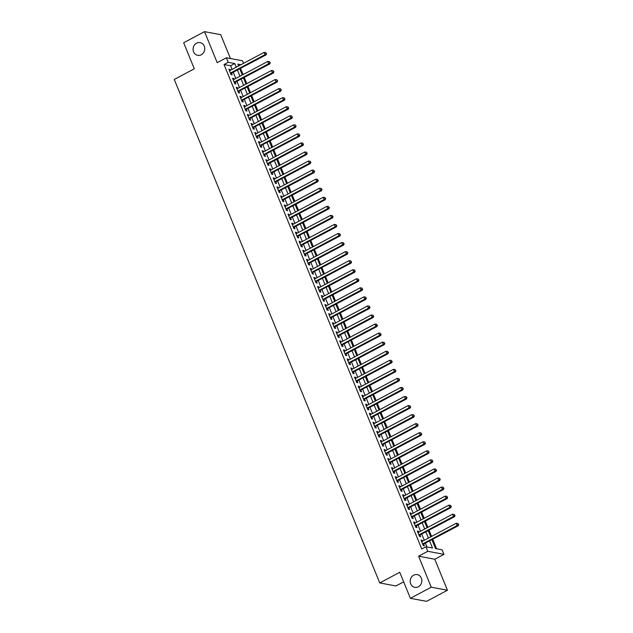 <?xml version="1.0" encoding="UTF-8"?>
<svg xmlns="http://www.w3.org/2000/svg" width="633" height="633" viewBox="0 0 633 633"><rect width="100%" height="100%" fill="white"/><g stroke="black" fill="none" stroke-linecap="round" stroke-linejoin="round"><path stroke-width="0.95" d="M413.65 575.191A6.48 5.816 100.6 0 1 417.21 574.622A6.48 5.816 100.6 0 1 421.823 580.057A6.48 5.816 100.6 0 1 418.381 586.783A6.48 5.816 100.6 0 1 414.821 587.353A6.48 5.816 100.6 0 1 410.208 581.917A6.48 5.816 100.6 0 1 413.65 575.191M196.539 43.179A6.48 5.816 100.6 0 1 200.099 42.609A6.48 5.816 100.6 0 1 204.712 48.045A6.48 5.816 100.6 0 1 201.27 54.77A6.48 5.816 100.6 0 1 197.71 55.34A6.48 5.816 100.6 0 1 193.097 49.904A6.48 5.816 100.6 0 1 196.539 43.179M431.943 539.751L435.544 548.582L442.111 549.816L443.962 554.342L427.766 551.303L425.922 546.777L432.481 548.012L429.617 540.993M434.784 559.232L418.595 556.193L431.247 587.202L410.39 598.312L426.579 601.35L447.436 590.249L434.784 559.232L443.962 554.342M403.672 581.854L395.934 585.976L379.745 582.938L174.273 79.449L194.299 68.791L183.673 42.751L204.53 31.65L217.19 62.667L226.369 57.777L242.558 60.815L243.57 63.308M230.459 58.545L220.719 34.688L204.53 31.65M436.612 548.787L432.75 539.324M431.564 536.412L429.055 530.264M427.868 527.36L425.36 521.212M424.173 518.3L421.665 512.16M420.478 509.249L417.97 503.1M416.783 500.189L414.275 494.049M413.088 491.137L410.58 484.989M409.393 482.077L406.884 475.937M405.698 473.025L403.189 466.877M402.002 463.965L399.494 457.825M398.307 454.913L395.799 448.765M394.604 445.854L392.104 439.713M390.909 436.802L388.409 430.654M387.214 427.75L384.706 421.602M383.519 418.69L381.011 412.55M379.824 409.638L377.315 403.49M376.129 400.578L373.62 394.438M372.433 391.526L369.925 385.378M368.738 382.467L366.23 376.326M365.043 373.415L362.535 367.267M361.348 364.355L358.84 358.215M357.653 355.303L355.145 349.155M353.958 346.243L351.45 340.103M350.263 337.191L347.754 331.043M346.567 328.139L344.059 321.991M342.872 319.079L340.364 312.931M339.177 310.028L336.669 303.88M335.482 300.968L332.974 294.828M331.787 291.916L329.279 285.768M328.092 282.856L325.584 276.716M324.397 273.804L321.888 267.656M320.702 264.744L318.193 258.604M317.006 255.692L314.498 249.544M313.311 246.633L310.803 240.493M309.608 237.581L307.108 231.433M305.913 228.521L303.413 222.381M302.218 219.469L299.71 213.321M298.523 210.417L296.015 204.269M294.828 201.357L292.319 195.217M291.133 192.305L288.624 186.157M287.437 183.246L284.929 177.105M283.742 174.194L281.234 168.046M280.047 165.134L277.539 158.994M276.352 156.082L273.844 149.934M272.657 147.022L270.149 140.882M268.962 137.97L266.453 131.822M265.267 128.91L262.758 122.77M261.571 119.859L259.063 113.711M257.876 110.807L255.368 104.659M254.181 101.747L251.673 95.607M250.486 92.695L247.978 86.547M246.791 83.635L244.283 77.495M243.096 74.583L240.587 68.435M431.247 587.202L447.436 590.249M422.52 541.231L422.132 540.289L421.04 540.084L423.255 545.519L424.355 545.725L423.706 544.135M418.824 532.171L418.437 531.237L417.345 531.032L419.56 536.46L420.66 536.665L420.011 535.083M415.129 523.119L414.742 522.178L413.65 521.972L415.865 527.408L416.965 527.613L416.316 526.031M411.434 514.059L411.046 513.126L409.955 512.92L412.17 518.348L413.27 518.554L412.621 516.971M407.739 505.007L407.351 504.066L406.259 503.86L408.475 509.296L409.575 509.502L408.926 507.919M404.044 495.948L403.656 495.014L402.564 494.808L404.78 500.244L405.872 500.442L405.231 498.859M400.349 486.896L399.961 485.954L398.869 485.748L401.085 491.184L402.177 491.39L401.536 489.807M396.654 477.836L396.266 476.902L395.174 476.696L397.389 482.132L398.481 482.338L397.841 480.748M392.951 468.784L392.571 467.842L391.479 467.637L393.694 473.073L394.786 473.278L394.145 471.696M389.255 459.724L388.876 458.79L387.784 458.585L389.999 464.021L391.091 464.226L390.45 462.636M385.56 450.672L385.18 449.739L384.089 449.533L386.304 454.961L387.396 455.167L386.755 453.584M381.865 441.62L381.485 440.679L380.393 440.473L382.609 445.909L383.701 446.115L383.052 444.524M378.17 432.561L377.79 431.627L376.698 431.421L378.914 436.849L380.006 437.055L379.357 435.472M374.475 423.509L374.095 422.567L373.003 422.361L375.219 427.797L376.311 428.003L375.662 426.42M370.78 414.449L370.4 413.515L369.308 413.309L371.524 418.737L372.615 418.943L371.967 417.361M367.085 405.397L366.705 404.455L365.613 404.25L367.828 409.686L368.92 409.891L368.271 408.309M363.389 396.337L363.01 395.403L361.918 395.198L364.133 400.634L365.225 400.831L364.576 399.249M359.694 387.285L359.315 386.344L358.215 386.138L360.438 391.574L361.53 391.78L360.881 390.197M355.999 378.225L355.619 377.292L354.52 377.086L356.743 382.522L357.835 382.728L357.186 381.137M352.304 369.174L351.924 368.232L350.824 368.026L353.048 373.462L354.14 373.668L353.491 372.085M348.609 360.114L348.229 359.18L347.129 358.974L349.353 364.41L350.445 364.616L349.796 363.026M344.914 351.062L344.534 350.128L343.434 349.922L345.658 355.35L346.749 355.556L346.101 353.974M341.219 342.01L340.839 341.068L339.739 340.863L341.955 346.298L343.054 346.504L342.406 344.914M337.524 332.95L337.136 332.016L336.044 331.811L338.259 337.239L339.359 337.444L338.71 335.862M333.828 323.898L333.441 322.957L332.349 322.751L334.564 328.187L335.664 328.392L335.015 326.81M330.133 314.838L329.746 313.905L328.654 313.699L330.869 319.127L331.969 319.333L331.32 317.75M326.438 305.786L326.05 304.845L324.958 304.639L327.174 310.075L328.274 310.281L327.625 308.698M322.743 296.727L322.355 295.793L321.263 295.587L323.479 301.023L324.579 301.221L323.93 299.638M319.048 287.675L318.66 286.733L317.568 286.527L319.784 291.963L320.876 292.169L320.235 290.587M315.353 278.615L314.965 277.681L313.873 277.476L316.089 282.911L317.18 283.117L316.54 281.527M311.658 269.563L311.27 268.621L310.178 268.416L312.393 273.852L313.485 274.057L312.844 272.475M307.954 260.503L307.575 259.57L306.483 259.364L308.698 264.8L309.79 265.005L309.149 263.415M304.259 251.451L303.88 250.518L302.788 250.312L305.003 255.74L306.095 255.946L305.454 254.363M300.564 242.399L300.184 241.458L299.093 241.252L301.308 246.688L302.4 246.894L301.759 245.303M296.869 233.34L296.489 232.406L295.397 232.2L297.613 237.628L298.705 237.834L298.056 236.251M293.174 224.288L292.794 223.346L291.702 223.14L293.918 228.576L295.01 228.782L294.361 227.2M289.479 215.228L289.099 214.294L288.007 214.089L290.223 219.516L291.315 219.722L290.666 218.14M285.784 206.176L285.404 205.234L284.312 205.029L286.527 210.465L287.619 210.67L286.971 209.088M282.089 197.116L281.709 196.183L280.617 195.977L282.832 201.405L283.924 201.611L283.275 200.028M278.393 188.064L278.014 187.123L276.922 186.917L279.137 192.353L280.229 192.559L279.58 190.976M274.698 179.004L274.318 178.071L273.219 177.865L275.442 183.301L276.534 183.507L275.885 181.916M271.003 169.953L270.623 169.011L269.523 168.805L271.747 174.241L272.839 174.447L272.19 172.864M267.308 160.893L266.928 159.959L265.828 159.753L268.052 165.189L269.144 165.395L268.495 163.805M263.613 151.841L263.233 150.907L262.133 150.701L264.357 156.129L265.449 156.335L264.8 154.753M259.918 142.789L259.538 141.847L258.438 141.642L260.661 147.078L261.753 147.283L261.105 145.693M256.223 133.729L255.843 132.795L254.743 132.59L256.958 138.018L258.058 138.223L257.409 136.641M252.527 124.677L252.14 123.736L251.048 123.53L253.263 128.966L254.363 129.172L253.714 127.589M248.832 115.617L248.445 114.684L247.353 114.478L249.568 119.906L250.668 120.112L250.019 118.529M245.137 106.566L244.749 105.624L243.658 105.418L245.873 110.854L246.973 111.06L246.324 109.477M241.442 97.506L241.054 96.572L239.962 96.366L242.178 101.794L243.278 102L242.629 100.418M237.747 88.454L237.359 87.512L236.267 87.307L238.483 92.742L239.583 92.948L238.934 91.366M234.052 79.394L233.664 78.46L232.572 78.255L234.788 83.691L235.88 83.896L235.239 82.306M232.097 69.416L230.602 65.761L224.042 64.526L421.752 549.001L425.922 546.777M426.982 546.975L425.447 543.209M424.26 540.297L421.752 534.157M420.565 531.245L418.057 525.097M416.87 522.185L414.362 516.045M413.175 513.134L410.667 506.986M409.48 504.082L406.972 497.934M405.785 495.022L403.276 488.882M402.09 485.97L399.581 479.822M398.394 476.91L395.886 470.77M394.699 467.858L392.191 461.71M391.004 458.798L388.496 452.658M387.309 449.746L384.801 443.598M383.614 440.687L381.106 434.547M379.919 431.635L377.41 425.487M376.216 422.575L373.715 416.435M372.521 413.523L370.02 407.375M368.825 404.463L366.317 398.323M365.13 395.411L362.622 389.263M361.435 386.359L358.927 380.211M357.74 377.3L355.232 371.16M354.045 368.248L351.537 362.1M350.35 359.188L347.841 353.048M346.655 350.136L344.146 343.988M342.959 341.076L340.451 334.936M339.264 332.024L336.756 325.876M335.569 322.965L333.061 316.824M331.874 313.913L329.366 307.765M328.179 304.853L325.671 298.713M324.484 295.801L321.975 289.653M320.789 286.749L318.28 280.601M317.093 277.689L314.585 271.549M313.398 268.637L310.89 262.489M309.703 259.577L307.195 253.437M306.008 250.526L303.5 244.378M302.313 241.466L299.805 235.326M298.618 232.414L296.109 226.266M294.923 223.354L292.414 217.214M291.22 214.302L288.719 208.154M287.524 205.242L285.024 199.102M283.829 196.19L281.321 190.042M280.134 187.139L277.626 180.991M276.439 178.079L273.931 171.939M272.744 169.027L270.236 162.879M269.049 159.967L266.54 153.827M265.354 150.915L262.845 144.767M261.658 141.855L259.15 135.715M257.963 132.803L255.455 126.655M254.268 123.744L251.76 117.603M250.573 114.692L248.065 108.544M246.878 105.632L244.37 99.492M243.183 96.58L240.675 90.432M239.488 87.528L236.979 81.38M235.792 78.468L233.284 72.328M230.357 70.342L229.969 69.401L228.877 69.195L231.092 74.631L232.184 74.836L231.543 73.254M418.595 556.193L427.766 551.303M224.042 64.526L228.212 62.303L226.369 57.777M410.39 598.312L399.763 572.279L379.745 582.938M240.951 64.701L237.842 64.115L238.594 65.959M239.78 68.87L242.289 75.01M243.476 77.922L245.984 84.07M247.171 86.974L249.679 93.122M250.866 96.034L253.374 102.174M254.561 105.086L257.069 111.234M258.256 114.146L260.764 120.286M261.951 123.198L264.459 129.346M265.646 132.257L268.155 138.398M269.341 141.309L271.85 147.457M273.037 150.369L275.545 156.509M276.732 159.421L279.24 165.569M280.427 168.481L282.935 174.621M284.122 177.533L286.63 183.681M287.817 186.585L290.325 192.733M291.512 195.644L294.021 201.785M295.207 204.696L297.716 210.844M298.903 213.756L301.411 219.896M302.606 222.808L305.106 228.956M306.301 231.868L308.801 238.008M309.996 240.92L312.496 247.068M313.691 249.98L316.199 256.12M317.386 259.032L319.894 265.18M321.081 268.091L323.59 274.231M324.776 277.143L327.285 283.291M328.472 286.195L330.98 292.343M332.167 295.255L334.675 301.395M335.862 304.307L338.37 310.455M339.557 313.367L342.065 319.507M343.252 322.419L345.76 328.567M346.947 331.478L349.456 337.618M350.642 340.53L353.151 346.678M354.338 349.59L356.846 355.73M358.033 358.642L360.541 364.79M361.728 367.702L364.236 373.842M365.423 376.754L367.931 382.902M369.118 385.806L371.626 391.954M372.813 394.865L375.322 401.006M376.508 403.917L379.017 410.065M380.204 412.977L382.712 419.117M383.899 422.029L386.407 428.177M387.602 431.089L390.102 437.229M391.297 440.141L393.797 446.289M394.992 449.201L397.5 455.341M398.687 458.252L401.195 464.4M402.382 467.312L404.891 473.452M406.077 476.364L408.586 482.512M409.773 485.416L412.281 491.564M413.468 494.476L415.976 500.616M417.163 503.528L419.671 509.676M420.858 512.588L423.366 518.728M424.553 521.639L427.061 527.787M428.248 530.699L430.756 536.839M236.267 67.193L234.78 63.537L228.212 62.303M428.43 538.082L425.922 531.934M424.735 529.022L422.227 522.882M421.04 519.97L418.532 513.822M417.345 510.91L414.837 504.77M413.65 501.858L411.141 495.71M409.955 492.798L407.446 486.658M406.259 483.747L403.751 477.599M402.564 474.687L400.056 468.547M398.869 465.635L396.361 459.487M395.174 456.583L392.666 450.435M391.479 447.523L388.971 441.383M387.784 438.471L385.275 432.323M384.089 429.411L381.58 423.271M380.393 420.359L377.885 414.211M376.698 411.3L374.19 405.16M373.003 402.248L370.495 396.1M369.308 393.188L366.8 387.048M365.613 384.136L363.105 377.988M361.91 375.076L359.409 368.936M358.215 366.024L355.714 359.876M354.52 356.972L352.011 350.824M350.824 347.913L348.316 341.773M347.129 338.861L344.621 332.713M343.434 329.801L340.926 323.661M339.739 320.749L337.231 314.601M336.044 311.689L333.536 305.549M332.349 302.637L329.84 296.489M328.654 293.577L326.145 287.437M324.958 284.526L322.45 278.378M321.263 275.466L318.755 269.326M317.568 266.414L315.06 260.266M313.873 257.362L311.365 251.214M310.178 248.302L307.67 242.162M306.483 239.25L303.975 233.102M302.788 230.19L300.279 224.05M299.093 221.139L296.584 214.991M295.397 212.079L292.889 205.939M291.702 203.027L289.194 196.879M288.007 193.967L285.499 187.827M284.312 184.915L281.804 178.767M280.617 175.855L278.109 169.715M276.914 166.803L274.413 160.655M273.219 157.744L270.718 151.603M269.523 148.692L267.015 142.544M265.828 139.64L263.32 133.492M262.133 130.58L259.625 124.44M258.438 121.528L255.93 115.38M254.743 112.468L252.235 106.328M251.048 103.416L248.54 97.268M247.353 94.357L244.844 88.216M243.658 85.305L241.149 79.157M239.962 76.245L237.454 70.105M230.602 65.761L234.78 63.537M229.138 69.844L229.969 69.401M232.833 78.903L233.664 78.46M236.528 87.955L237.359 87.512M240.224 97.015L241.054 96.572M243.927 106.067L244.749 105.624M247.622 115.127L248.445 114.684M251.317 124.179L252.14 123.736M255.012 133.231L255.843 132.795M258.707 142.29L259.538 141.847M262.402 151.342L263.233 150.907M266.097 160.402L266.928 159.959M269.793 169.454L270.623 169.011M273.488 178.514L274.318 178.071M277.183 187.566L278.014 187.123M280.878 196.626L281.709 196.183M284.573 205.678L285.404 205.234M288.268 214.737L289.099 214.294M291.963 223.789L292.794 223.346M295.658 232.841L296.489 232.406M299.354 241.901L300.184 241.458M303.049 250.953L303.88 250.518M306.744 260.013L307.575 259.57M310.439 269.065L311.27 268.621M314.134 278.124L314.965 277.681M317.829 287.176L318.66 286.733M321.524 296.236L322.355 295.793M325.22 305.288L326.05 304.845M328.923 314.348L329.746 313.905M332.618 323.4L333.441 322.957M336.313 332.452L337.136 332.016M340.008 341.511L340.839 341.068M343.703 350.563L344.534 350.128M347.398 359.623L348.229 359.18M351.093 368.675L351.924 368.232M354.789 377.735L355.619 377.292M358.484 386.787L359.315 386.344M362.179 395.847L363.01 395.403M365.874 404.898L366.705 404.455M369.569 413.958L370.4 413.515M373.264 423.01L374.095 422.567M376.959 432.062L377.79 431.627M380.655 441.122L381.485 440.679M384.35 450.174L385.18 449.739M388.045 459.234L388.876 458.79M391.74 468.285L392.571 467.842M395.435 477.345L396.266 476.902M399.13 486.397L399.961 485.954M402.825 495.457L403.656 495.014M406.521 504.509L407.351 504.066M410.216 513.569L411.046 513.126M413.919 522.621L414.742 522.178M417.614 531.673L418.437 531.237M421.309 540.732L422.132 540.289M230.657 73.57L266.082 54.865L264.99 54.66L230.444 73.048M266.121 53.465L265.757 52.555L266.121 53.465L264.99 54.66L264.064 52.397L229.526 70.785M266.082 54.865L266.564 53.544M265.757 52.555L264.064 52.397M234.352 82.622L269.777 63.917L268.685 63.711L234.139 82.1M269.816 62.517L269.452 61.615L269.816 62.517L268.685 63.711L267.759 61.448L233.221 79.837M269.777 63.917L270.259 62.604M269.452 61.615L267.759 61.448M238.048 91.682L273.472 72.977L272.38 72.771L237.842 91.16M273.511 71.576L273.147 70.667L273.511 71.576L272.38 72.771L271.454 70.5L236.916 88.897M273.472 72.977L273.954 71.656M273.147 70.667L271.454 70.5M241.743 100.734L277.167 82.029L276.075 81.823L241.537 100.212M277.207 80.628L276.843 79.726L277.207 80.628L276.075 81.823L275.149 79.56L240.611 97.949M277.167 82.029L277.65 80.707M276.843 79.726L275.149 79.56M245.438 109.786L280.862 91.081L279.77 90.883L245.232 109.272M280.902 89.68L280.538 88.778L280.902 89.68L279.77 90.883L278.844 88.612L244.306 107.009M280.862 91.081L281.345 89.767M280.538 88.778L278.844 88.612M249.141 118.846L284.557 100.141L283.465 99.935L248.927 118.324M284.597 98.74L284.233 97.838L284.597 98.74L283.465 99.935L282.54 97.672L248.001 116.061M284.557 100.141L285.04 98.819M284.233 97.838L282.54 97.672M252.836 127.898L288.252 109.192L287.16 108.987L252.622 127.383M288.292 107.792L287.928 106.89L288.292 107.792L287.16 108.987L286.235 106.724L251.697 125.112M288.252 109.192L288.735 107.879M287.928 106.89L286.235 106.724M256.531 136.957L291.948 118.252L290.856 118.047L256.318 136.435M291.995 116.852L291.623 115.942L291.995 116.852L290.856 118.047L289.93 115.784L255.392 134.172M291.948 118.252L292.43 116.931M291.623 115.942L289.93 115.784M260.226 146.009L295.643 127.304L294.551 127.098L260.013 145.487M295.69 125.904L295.318 125.002L295.69 125.904L294.551 127.098L293.625 124.836L259.087 143.224M295.643 127.304L296.125 125.991M295.318 125.002L293.625 124.836M263.921 155.069L299.338 136.364L298.246 136.158L263.708 154.547M299.385 134.964L299.013 134.054L299.385 134.964L298.246 136.158L297.32 133.895L262.782 152.284M299.338 136.364L299.82 135.043M299.013 134.054L297.32 133.895M267.617 164.121L303.033 145.416L301.941 145.21L267.403 163.599M303.08 144.015L302.709 143.113L303.08 144.015L301.941 145.21L301.015 142.947L266.477 161.336M303.033 145.416L303.516 144.102M302.709 143.113L301.015 142.947M271.312 173.181L306.728 154.476L305.636 154.27L271.098 172.659M306.776 153.075L306.404 152.165L306.776 153.075L305.636 154.27L304.71 152.007L270.172 170.396M306.728 154.476L307.211 153.154M306.404 152.165L304.71 152.007M275.007 182.233L310.423 163.528L309.331 163.322L274.793 181.711M310.471 162.127L310.099 161.225L310.471 162.127L309.331 163.322L308.406 161.059L273.867 179.448M310.423 163.528L310.906 162.214M310.099 161.225L308.406 161.059M278.702 191.293L314.126 172.587L313.026 172.382L278.488 190.77M314.166 171.187L313.794 170.277L314.166 171.187L313.026 172.382L312.109 170.119L277.563 188.507M314.126 172.587L314.601 171.266M313.794 170.277L312.109 170.119M282.397 200.344L317.821 181.639L316.722 181.434L282.183 199.822M317.861 180.239L317.489 179.337L317.861 180.239L316.722 181.434L315.804 179.171L281.258 197.559M317.821 181.639L318.296 180.318M317.489 179.337L315.804 179.171M286.092 209.396L321.517 190.691L320.417 190.493L285.879 208.882M321.556 189.299L321.184 188.389L321.556 189.299L320.417 190.493L319.499 188.223L284.953 206.619M321.517 190.691L321.991 189.378M321.184 188.389L319.499 188.223M289.787 218.456L325.212 199.751L324.112 199.545L289.574 217.934M325.251 198.351L324.879 197.449L325.251 198.351L324.112 199.545L323.194 197.282L288.648 215.671M325.212 199.751L325.686 198.43M324.879 197.449L323.194 197.282M293.483 227.508L328.907 208.803L327.807 208.597L293.269 226.994M328.946 207.402L328.574 206.5L328.946 207.402L327.807 208.597L326.889 206.334L292.343 224.723M328.907 208.803L329.382 207.489M328.574 206.5L326.889 206.334M297.178 236.568L332.602 217.863L331.502 217.657L296.964 236.046M332.642 216.462L332.27 215.552L332.642 216.462L331.502 217.657L330.584 215.394L296.038 233.783M332.602 217.863L333.077 216.541M332.27 215.552L330.584 215.394M300.873 245.62L336.297 226.915L335.205 226.709L300.659 245.098M336.337 225.514L335.965 224.612L336.337 225.514L335.205 226.709L334.279 224.446L299.741 242.835M336.297 226.915L336.772 225.601M335.965 224.612L334.279 224.446M304.568 254.68L339.992 235.974L338.9 235.769L304.354 254.157M340.032 234.574L339.66 233.664L340.032 234.574L338.9 235.769L337.975 233.506L303.436 251.894M339.992 235.974L340.467 234.653M339.66 233.664L337.975 233.506M308.263 263.732L343.687 245.026L342.595 244.821L308.049 263.209M343.727 243.626L343.355 242.724L343.727 243.626L342.595 244.821L341.67 242.558L307.132 260.946M343.687 245.026L344.162 243.713M343.355 242.724L341.67 242.558M311.958 272.791L347.382 254.086L346.291 253.88L311.745 272.269M347.422 252.686L347.05 251.776L347.422 252.686L346.291 253.88L345.365 251.618L310.827 270.006M347.382 254.086L347.857 252.765M347.05 251.776L345.365 251.618M315.653 281.843L351.078 263.138L349.986 262.932L315.44 281.321M351.117 261.738L350.753 260.836L351.117 261.738L349.986 262.932L349.06 260.669L314.522 279.058M351.078 263.138L351.56 261.825M350.753 260.836L349.06 260.669M319.349 290.903L354.773 272.198L353.681 271.992L319.135 290.381M354.812 270.797L354.448 269.887L354.812 270.797L353.681 271.992L352.755 269.729L318.217 288.118M354.773 272.198L355.255 270.877M354.448 269.887L352.755 269.729M323.044 299.955L358.468 281.25L357.376 281.044L322.838 299.433M358.507 279.849L358.143 278.947L358.507 279.849L357.376 281.044L356.45 278.781L321.912 297.17M358.468 281.25L358.951 279.928M358.143 278.947L356.45 278.781M326.739 309.007L362.163 290.31L361.071 290.104L326.533 308.493M362.203 288.909L361.839 287.999L362.203 288.909L361.071 290.104L360.145 287.833L325.607 306.23M362.163 290.31L362.646 288.988M361.839 287.999L360.145 287.833M330.434 318.067L365.858 299.362L364.766 299.156L330.228 317.544M365.898 297.961L365.534 297.059L365.898 297.961L364.766 299.156L363.84 296.893L329.302 315.281M365.858 299.362L366.341 298.04M365.534 297.059L363.84 296.893M334.137 327.119L369.553 308.413L368.461 308.208L333.923 326.604M369.593 307.013L369.229 306.111L369.593 307.013L368.461 308.208L367.536 305.945L332.998 324.333M369.553 308.413L370.036 307.1M369.229 306.111L367.536 305.945M337.832 336.178L373.248 317.473L372.157 317.268L337.618 335.656M373.288 316.073L372.924 315.163L373.288 316.073L372.157 317.268L371.231 315.005L336.693 333.393M373.248 317.473L373.731 316.152M372.924 315.163L371.231 315.005M341.527 345.23L376.944 326.525L375.852 326.319L341.314 344.716M376.991 325.125L376.619 324.223L376.991 325.125L375.852 326.319L374.926 324.056L340.388 342.445M376.944 326.525L377.426 325.212M376.619 324.223L374.926 324.056M345.222 354.29L380.639 335.585L379.547 335.379L345.009 353.768M380.686 334.184L380.314 333.274L380.686 334.184L379.547 335.379L378.621 333.116L344.083 351.505M380.639 335.585L381.121 334.264M380.314 333.274L378.621 333.116M348.918 363.342L384.334 344.637L383.242 344.431L348.704 362.82M384.381 343.236L384.009 342.334L384.381 343.236L383.242 344.431L382.316 342.168L347.778 360.557M384.334 344.637L384.817 343.323M384.009 342.334L382.316 342.168M352.613 372.402L388.029 353.697L386.937 353.491L352.399 371.88M388.076 352.296L387.705 351.386L388.076 352.296L386.937 353.491L386.011 351.228L351.473 369.617M388.029 353.697L388.512 352.375M387.705 351.386L386.011 351.228M356.308 381.454L391.724 362.749L390.632 362.543L356.094 380.931M391.772 361.348L391.4 360.446L391.772 361.348L390.632 362.543L389.706 360.28L355.168 378.669M391.724 362.749L392.207 361.435M391.4 360.446L389.706 360.28M360.003 390.514L395.419 371.808L394.327 371.603L359.789 389.991M395.467 370.408L395.095 369.498L395.467 370.408L394.327 371.603L393.402 369.34L358.864 387.728M395.419 371.808L395.902 370.487M395.095 369.498L393.402 369.34M363.698 399.565L399.122 380.86L398.022 380.655L363.484 399.043M399.162 379.46L398.79 378.558L399.162 379.46L398.022 380.655L397.105 378.392L362.559 396.78M399.122 380.86L399.597 379.539M398.79 378.558L397.105 378.392M367.393 408.617L402.817 389.92L401.718 389.714L367.18 408.103M402.857 388.52L402.485 387.61L402.857 388.52L401.718 389.714L400.8 387.443L366.254 405.84M402.817 389.92L403.292 388.599M402.485 387.61L400.8 387.443M371.088 417.677L406.513 398.972L405.413 398.766L370.875 417.155M406.552 397.571L406.18 396.669L406.552 397.571L405.413 398.766L404.495 396.503L369.949 414.892M406.513 398.972L406.987 397.651M406.18 396.669L404.495 396.503M374.783 426.729L410.208 408.024L409.108 407.818L374.57 426.215M410.247 406.623L409.875 405.721L410.247 406.623L409.108 407.818L408.19 405.555L373.644 423.944M410.208 408.024L410.682 406.71M409.875 405.721L408.19 405.555M378.479 435.789L413.903 417.084L412.803 416.878L378.265 435.267M413.942 415.683L413.571 414.773L413.942 415.683L412.803 416.878L411.885 414.615L377.339 433.004M413.903 417.084L414.378 415.762M413.571 414.773L411.885 414.615M382.174 444.841L417.598 426.136L416.498 425.93L381.96 444.326M417.638 424.735L417.266 423.833L417.638 424.735L416.498 425.93L415.58 423.667L381.034 442.056M417.598 426.136L418.073 424.822M417.266 423.833L415.58 423.667M385.869 453.901L421.293 435.195L420.201 434.99L385.655 453.378M421.333 433.795L420.961 432.885L421.333 433.795L420.201 434.99L419.275 432.727L384.737 451.115M421.293 435.195L421.768 433.874M420.961 432.885L419.275 432.727M389.564 462.952L424.988 444.247L423.896 444.042L389.35 462.43M425.028 442.847L424.656 441.945L425.028 442.847L423.896 444.042L422.971 441.779L388.433 460.167M424.988 444.247L425.463 442.934M424.656 441.945L422.971 441.779M393.259 472.012L428.683 453.307L427.591 453.101L393.046 471.49M428.723 451.907L428.351 450.997L428.723 451.907L427.591 453.101L426.666 450.838L392.128 469.227M428.683 453.307L429.158 451.986M428.351 450.997L426.666 450.838M396.954 481.064L432.379 462.359L431.287 462.153L396.741 480.542M432.418 460.959L432.046 460.056L432.418 460.959L431.287 462.153L430.361 459.89L395.823 478.279M432.379 462.359L432.853 461.046M432.046 460.056L430.361 459.89M400.649 490.124L436.074 471.419L434.982 471.213L400.436 489.602M436.113 470.018L435.749 469.108L436.113 470.018L434.982 471.213L434.056 468.95L399.518 487.339M436.074 471.419L436.556 470.097M435.749 469.108L434.056 468.95M404.345 499.176L439.769 480.471L438.677 480.265L404.131 498.654M439.808 479.07L439.444 478.168L439.808 479.07L438.677 480.265L437.751 478.002L403.213 496.391M439.769 480.471L440.251 479.149M439.444 478.168L437.751 478.002M408.04 508.236L443.464 489.531L442.372 489.325L407.834 507.713M443.504 488.13L443.14 487.22L443.504 488.13L442.372 489.325L441.446 487.054L406.908 505.45M443.464 489.531L443.947 488.209M443.14 487.22L441.446 487.054M411.735 517.288L447.159 498.582L446.067 498.377L411.529 516.765M447.199 497.182L446.835 496.28L447.199 497.182L446.067 498.377L445.141 496.114L410.603 514.502M447.159 498.582L447.642 497.261M446.835 496.28L445.141 496.114M415.43 526.34L450.854 507.634L449.762 507.429L415.224 525.825M450.894 506.234L450.53 505.332L450.894 506.234L449.762 507.429L448.837 505.166L414.299 523.562M450.854 507.634L451.337 506.321M450.53 505.332L448.837 505.166M419.133 535.399L454.549 516.694L453.457 516.488L418.919 534.877M454.589 515.294L454.225 514.384L454.589 515.294L453.457 516.488L452.532 514.225L417.994 532.614M454.549 516.694L455.032 515.373M454.225 514.384L452.532 514.225M422.828 544.451L458.245 525.746L457.153 525.54L422.615 543.937M458.284 524.346L457.92 523.444L458.284 524.346L457.153 525.54L456.227 523.277L421.689 541.666M458.245 525.746L458.727 524.433M457.92 523.444L456.227 523.277"/></g></svg>
